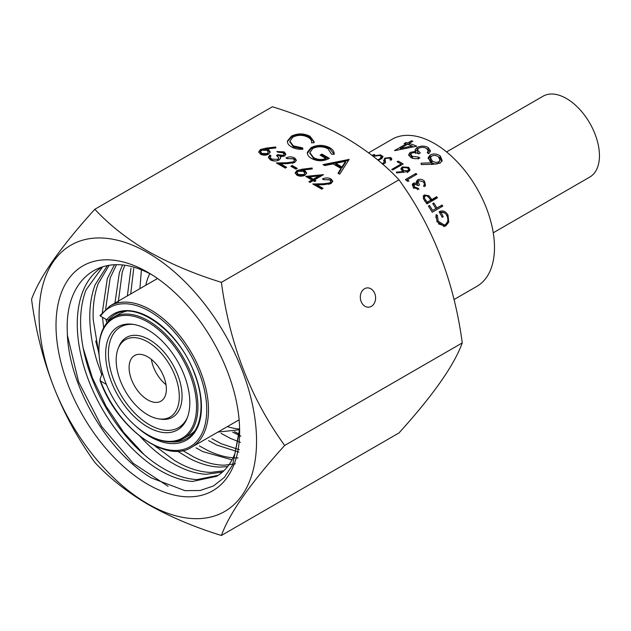 <?xml version="1.0" encoding="UTF-8"?>
<svg xmlns="http://www.w3.org/2000/svg" width="631" height="631" viewBox="0 0 631 631"><rect width="100%" height="100%" fill="white"/><g stroke="black" fill="none" stroke-linecap="round" stroke-linejoin="round"><path stroke-width="0.95" d="M493.253 232.792L589.78 177.066A46.686 26.959 -120 0 0 599.45 155.691A46.686 26.959 -120 0 0 579.069 108.706A46.686 26.959 -120 0 0 543.094 96.196L446.567 151.929M106.986 322.788L105.803 319.199M145.761 285.283A96.354 55.631 60 0 1 149.744 273.633M372.109 155.478L373.844 154.579A84.885 49.005 60 0 1 374.696 154.579L372.44 155.739M377.622 159.895L379.633 158.988L381.495 156.638L379.586 155.518L374.349 156.141L374.215 155.739L380.659 154.887L382.938 156.772L380.469 159.272L378.15 160.329M374.349 156.141L374.215 155.739L374.349 156.141M382.946 156.22L382.938 156.772M381.834 163.461L383.482 163.066L384.161 162.017L383.814 160.897L384.784 158.136L390.573 157.482L391.835 158.704L391.441 160.061L390.021 159.998L390.297 158.949L389.501 158.105L385.691 158.436L385.028 159.154L385.399 162.49M385.028 159.154L385.486 162.262L384.46 163.421L382.544 164.068M385.486 161.82L385.486 162.262M383.814 160.897L383.632 160.211L383.751 160.937M398.169 161.118L397.088 161.741A84.885 49.005 60 0 1 401.135 164.005L391.693 169.455A84.885 49.005 60 0 1 392.64 170.031L403.162 163.957A84.885 49.005 60 0 0 398.169 161.118L398.224 162.341M396.536 172.926L396.386 172.097L403.398 171.6L402.215 170.875L400.922 168.674L402.231 166.947L408.722 167.333L410.024 169.778L408.667 171.545L396.536 172.926M407.429 179.701L416.87 174.251A84.885 49.005 60 0 0 415.955 173.446L405.433 179.519A84.885 49.005 60 0 1 407.31 181.192L408.983 181.113A84.885 49.005 60 0 0 407.429 179.701L407.074 180.987M416.46 181.452L417.738 179.788C420.128 178.77 422.391 179.267 424.537 181.294L425.491 185.538L424.631 186.595A84.885 49.005 60 0 0 423.78 185.632L424.482 183.968L423.44 181.902L418.716 180.616L418.006 181.42L419.505 185.017L418.424 185.64L414.196 184.031L414.512 187.013L418.148 188.267A84.885 49.005 60 0 1 419 189.221L413.447 187.652L412.366 184.236L413.313 183.14L416.634 183.045L416.57 181.105M423.78 185.632L423.511 186.358M414.196 184.031L413.021 187.147M436.684 196.722L431.825 199.53A84.885 49.005 60 0 0 431.218 198.67L428.835 195.744L424.379 194.979L423.511 195.728L423.425 198.733L425.255 201.518A84.885 49.005 60 0 1 426.919 203.892L437.441 197.819A84.885 49.005 60 0 0 436.684 196.722L435.642 197.755A82.401 47.577 60 0 1 436.187 198.536M442.079 205.012L436.96 207.97A84.885 49.005 60 0 0 433.797 202.977L432.724 203.6A84.885 49.005 60 0 1 435.879 208.593L432.637 210.462A84.885 49.005 60 0 0 429.482 205.469L428.402 206.092A84.885 49.005 60 0 1 432.243 212.229L442.765 206.156A84.885 49.005 60 0 0 442.079 205.012L440.888 205.801A82.401 47.577 60 0 1 441.526 206.873M436.037 214.666L437.354 215.226L438.174 221.181L444.279 225.015L445.376 224.589C448.034 222.427 448.538 219.454 446.89 215.66C445.407 212.86 443.412 211.74 440.903 212.3A84.885 49.005 60 0 1 443.222 216.678L442.142 217.301A84.885 49.005 60 0 0 439.168 211.756C442.654 209.965 445.604 211.093 448.018 215.139L448.767 222.08L445.943 225.772L444.342 226.387L437.078 221.765L436.037 214.666M409.054 143.411L412.848 141.218A84.885 49.005 60 0 0 411.42 140.831L407.626 143.016A84.885 49.005 60 0 0 405.804 142.582L404.116 143.56A84.885 49.005 60 0 1 405.938 143.994L394.556 150.564A84.885 49.005 60 0 1 394.848 150.635L416.72 146.218A84.885 49.005 60 0 0 409.054 143.411L409.361 144.996M418.385 157.056A84.885 49.005 60 0 1 419.86 158.034C416.61 159.091 413.573 158.878 410.757 157.395L408.596 154.713L410.229 152.371L415.529 151.385L415.151 149.673L417.099 147.512C420.822 145.706 424.489 145.682 428.078 147.441L430.46 150.856L428.709 153.712A84.885 49.005 60 0 0 427.234 152.726L428.228 150.58L426.367 148.403C423.929 147.07 421.374 146.984 418.708 148.151L417.462 149.973L420.285 152.931L418.598 153.909C416.492 152.544 414.188 152.276 411.696 153.112L410.797 154.437L412.422 156.409L418.385 157.056L418.282 159.02M415.088 150.249L415.222 150.848M428.055 153.27L428.228 150.58M421.279 164.581L421.058 163.2L431.959 162.806L430.137 161.512L428.165 157.616L430.2 155.005C433.6 153.365 436.967 153.696 440.296 155.999L442.173 160.605L440.115 163.098L433.576 164.249L421.279 164.581M368.622 152.828L392.025 139.309A84.885 49.005 60 0 1 457.436 162.057A84.885 49.005 60 0 1 494.491 247.478A84.885 49.005 60 0 1 476.91 286.332L454.028 299.544M239.591 429.009A96.354 55.631 60 0 1 227.357 426.619M170.835 441.866A71.618 41.346 -120 0 0 186.61 438.616C201.652 430.705 205.832 403.248 194.861 374.64C180.245 331.993 135.839 299.993 114.992 314.577A71.618 41.346 -120 0 0 108.303 320.264L109.447 320.232M106.371 384.389L100.526 381.021A80.358 46.394 -120 0 0 186.35 448.491A80.358 46.394 -120 0 0 186.35 347.784A80.358 46.394 -120 0 0 100.526 316.155L106.742 319.736A72.857 42.064 60 0 1 173.888 338.287A72.857 42.064 60 0 1 197.55 427.282A72.857 42.064 60 0 1 134.774 425.215M99.958 315.579L109.999 305.932A81.596 47.112 60 0 1 172.878 327.789A81.596 47.112 60 0 1 208.498 409.905A81.596 47.112 60 0 1 191.595 447.261C166.079 464.171 116.869 427.999 100.045 380.422L100.526 381.021L100.092 379.121L102.364 372.937M108.303 320.264L106.742 319.736M100.526 316.155L100.092 315.532M217.853 432.101L239.054 429.814M431.959 162.806L431.557 164.541M428.189 158.626L431.391 156.251M430.2 155.005L429.979 156.89M438.34 156.756L439.933 157.766L441.842 161.402M440.296 155.999L439.933 157.766M430.516 157.64L430.232 159.517L431.762 162.553C433.86 164.155 436.037 164.454 438.293 163.461L439.973 160.29L438.537 156.906C436.344 155.321 434.081 155.021 431.746 156.023L430.516 157.64L432.125 160.787C434.278 162.435 436.486 162.766 438.758 161.773L439.973 160.29M438.293 163.461L438.758 161.773M431.762 162.553L432.125 160.787M408.959 155.794L410.805 154.232M410.229 152.371L410.363 154.469M415.529 151.385L415.608 153.451M415.285 151.771L417.525 149.484M417.099 147.512L417.257 149.626M427.305 149.066L430.232 151.803M428.078 147.441L428.078 149.468M417.462 149.973L417.548 152.087L418.716 153.838M410.797 154.437L411.53 157.797M412.422 156.409L412.414 158.436M405.938 143.994L406.167 145.075M406.135 144.933L406.325 144.822A82.401 47.577 60 0 1 406.53 144.862M405.804 142.582L406.325 144.822M407.626 143.016L407.949 144.554M408.817 144.822L409.274 144.562M411.42 140.831L411.649 141.912M412.224 146.487A82.401 47.577 60 0 1 413.155 146.818M400.228 148.506L412.161 145.998A84.885 49.005 60 0 0 407.366 144.381L400.228 148.506L400.385 149.35M412.161 145.998L412.288 146.976M437.354 215.226L436.06 215.849L435.903 217.75M438.174 221.181L436.81 221.662M438.395 223.839L442.804 225.338L444.279 225.015M440.903 212.3L439.618 212.947M443.222 216.678L442.055 217.119M439.223 211.842L444.595 212.907M448.018 215.139L446.661 215.628M447.474 221.891L444.484 226.048L443.569 226.474M448.767 222.08L447.324 222.396M445.943 225.772L444.484 226.048M429.482 205.469L428.528 206.282M432.637 210.462L435.879 208.593M433.797 202.977L432.842 203.789M435.721 208.695A82.401 47.577 60 0 1 435.761 208.758L440.888 205.801M436.96 207.97L435.761 208.758M423.172 196.391L425.791 195.791M424.379 194.979L423.48 196.186M428.835 195.744L427.873 196.896M430.602 200.295A82.401 47.577 60 0 1 430.792 200.563L435.642 197.755M431.825 199.53L430.792 200.563M426.375 203.111L430.752 200.153L429.269 198.039C428.149 196.178 426.793 195.5 425.191 196.004L423.488 198.852M425.191 196.004C424.079 197.069 424.245 198.394 425.673 199.988A84.885 49.005 60 0 1 427.242 202.18L430.752 200.153M426.351 203.064L427.242 202.18M412.224 185.088L413.857 184.307M413.313 183.14L412.721 184.702M416.634 183.045L416.01 184.575M416.405 181.98L418.314 180.931M417.738 179.788L417.162 181.365M424.537 181.294L423.858 182.769M424.379 183.4L425.034 186.184M418.006 181.42L417.383 182.998L417.643 184.915M414.512 187.013L413.841 188.495M418.148 188.267L417.414 189.679M406.435 180.403L407.381 179.859M415.955 173.446L415.561 175.008M403.398 171.6L403.288 172.484M401.135 169.715L402.42 168.737M402.231 166.947L402.113 168.895M408.722 167.333L408.509 169.218M408.565 169.258L409.661 170.662M408.281 171.742L408.58 169.747L407.594 167.917L403.225 167.538L402.428 168.619L403.493 170.394L407.776 170.804L408.58 169.747M402.428 168.619L402.286 170.922M407.5 172.642L407.776 170.804M403.28 172.279L403.493 170.394M401.135 164.005L401.119 165.133M383.482 163.066L383.577 163.815M384.042 161.56L385.068 160.416M384.784 158.136L384.997 159.288M390.368 159.501L391.496 159.951M390.573 157.482L390.897 159.651M379.633 158.988L379.775 159.643M380.659 154.887L380.943 155.944M381.621 157.206L382.599 157.513M371.383 306.358A9.67 7.627 84.9 0 0 375.287 295.198A9.67 7.627 84.9 0 0 367.1 287.91A9.67 7.627 84.9 0 0 364.537 288.73A9.67 7.627 84.9 0 0 360.624 299.899A9.67 7.627 84.9 0 0 368.82 307.179A9.67 7.627 84.9 0 0 371.383 306.358M345.488 137.629C366.895 150.32 384.729 164.383 398.981 179.819C432.882 226.624 453.973 280.992 462.263 342.917C454.075 365.428 432.984 395.44 398.981 432.953L221.394 535.474C229.581 512.964 250.673 482.952 284.684 445.447C250.775 398.642 229.684 344.274 221.394 282.341C194.663 274.114 170.307 263.821 148.324 251.461C127.139 238.944 109.305 224.881 94.831 209.271L272.411 106.749C299.449 115.102 323.806 125.395 345.488 137.629M147.82 503.869A153.767 88.782 -120 0 0 256.549 441.093A153.767 88.782 -120 0 0 147.82 252.763A153.767 88.782 -120 0 0 39.09 315.539A153.767 88.782 -120 0 0 147.82 503.869M94.831 209.271C60.931 246.634 39.84 276.646 31.55 299.299C39.729 360.956 60.828 415.324 94.831 462.405C109.305 478.014 127.139 492.077 148.324 504.595C170.307 516.955 194.663 527.248 221.394 535.474M239.622 430.539L232.634 464.858L224.415 477.344L213.459 485.988L200.09 490.5L184.97 490.658L151.479 477.998C107.775 452.506 68.211 385.02 67.336 332.482C64.386 279.012 101.141 250.231 146.266 271.969A119.243 68.842 -120 0 1 151.645 274.611M147.82 272.308A129.836 74.963 -120 0 0 56.009 325.312A129.836 74.963 -120 0 0 147.82 484.332A129.836 74.963 -120 0 0 239.63 431.32A129.836 74.963 -120 0 0 147.82 272.308M139.901 288.675L141.407 269.926M130.696 293.983L133.733 268.349M127.367 295.907L130.964 268.301M118.186 302.809L122.272 271.961L124.757 265.438M114.85 303.732L119.369 272.624L122.469 265.154M105.645 309.032L110.165 277.932L116.451 264.815M235.363 463.824L224.399 465.181C214.729 465.142 204.468 462.397 193.622 456.923L182.769 450.558M227.617 466.632L219.919 467.082C210.178 466.822 199.869 463.856 189.008 458.177L177.516 451.173M103.626 327.805L102.593 317.827M102.348 312.377L107.286 278.618L114.408 264.854M99.114 355.198L93.199 319.609C92.702 306.185 94.327 294.291 98.081 283.926L109.116 265.312M223.879 470.773L210.715 472.398C200.974 472.138 190.665 469.164 179.803 463.485L174.314 460.378L154.69 445.683M222.435 472.106L206.234 474.275C196.415 473.786 186.066 470.6 175.197 464.716L170.993 462.294C161.552 456.568 152.394 449.146 143.505 440.044L140.058 436.407M101.765 374.735L97.19 361.8C92.662 347.263 90.209 333.31 89.831 319.941C89.499 306.595 91.298 294.827 95.218 284.628L107.38 265.596M218.184 475.324L197.03 479.592C187.21 479.103 176.861 475.916 165.992 470.032L161.788 467.61C152.347 461.884 143.19 454.462 134.3 445.36C124.062 434.822 114.921 422.786 106.876 409.259C98.862 395.7 92.568 381.652 87.985 367.116C83.458 352.579 81.005 338.626 80.626 325.249C80.295 311.911 82.093 300.143 86.013 289.945L102.317 267.315M239.599 428.757L234.953 453.444C231.261 463.044 225.748 470.284 218.413 475.175L216.52 476.342L192.542 481.437C182.643 480.727 172.255 477.328 161.378 471.231L158.468 469.527C148.585 463.525 139.017 455.692 129.765 446.022C119.582 435.327 110.535 423.172 102.601 409.558C94.713 395.921 88.553 381.842 84.136 367.305C79.766 352.776 77.471 338.871 77.266 325.588C77.116 312.337 79.088 300.695 83.166 290.662C87.299 280.677 93.262 273.042 101.055 267.749M240.395 442.339L230.457 438.403L221.102 433.371M240.821 436.147L232.634 432.117M238.889 452.119L216.638 445.021L208.577 440.604M239.362 449.737L221.252 443.719L211.898 438.679M232.042 459.841L202.827 451.607L196.044 447.829M238.068 457.932C228.477 458.13 218.271 455.59 207.433 450.329L199.372 445.912M296.878 170.559L302.17 169.203L312.1 168.004L312.29 168.942L303.503 170.007L304.994 170.717L306.634 172.981L304.994 175.221C302.281 176.522 299.567 176.506 296.854 175.173L295.174 172.886L296.878 170.559L296.878 171.577L303.503 170.054M323.056 164.596L349.14 159.406L339.699 174.203L337.987 173.217L341.016 168.477L333.065 163.886L324.776 165.59L323.056 164.596M221.394 282.341L398.981 179.819M311.564 142.645C311.856 140.555 310.704 138.765 308.109 137.282C303.085 134.75 298.013 134.687 292.91 137.093L289.858 141.241L293.383 145.911L302.572 147.835L302.904 149.231C298.502 149.531 294.74 148.766 291.593 146.952C288.651 145.319 287.263 143.34 287.428 141.005L291.459 136.115C297.698 133.149 303.882 133.212 310.01 136.296L314.151 141.762L313.993 142.835L311.564 142.645L311.627 141.951L311.627 142.961M287.389 141.549L291.459 137.124L291.459 136.115M311.146 147.591C317.417 144.602 323.632 144.649 329.792 147.717C332.821 149.539 334.304 151.716 334.233 154.256L331.598 154.216L327.939 148.727C322.962 146.25 317.914 146.155 312.795 148.459L309.876 152.655L313.607 157.584C317.401 159.706 321.526 160.006 325.982 158.499L320.138 155.123L321.936 154.082L329.35 158.365C323.506 161.465 317.606 161.528 311.675 158.547C308.575 156.811 307.147 154.713 307.392 152.245L311.146 147.591L311.146 148.6C317.417 145.619 323.632 145.658 329.792 148.727L329.792 147.717M307.336 152.931L307.392 152.245L307.392 153.254L311.146 148.6M260.453 149.531L265.746 148.175L275.676 146.976L275.865 147.914L267.079 148.979L268.569 149.689L270.21 151.953L268.569 154.193C265.856 155.494 263.143 155.478 260.429 154.145L258.749 151.858L260.453 149.531L260.453 150.549L267.079 149.026M283.39 155.376L284.108 154.319L282.806 152.655L278.034 152.237L276.851 151.55L284.139 151.866L285.867 154.169L284.565 156.054L280.322 156.733L280.629 158.207L279.076 160.006C276.078 161.362 273.152 161.307 270.281 159.832L268.364 157.348L269.768 155.06L270.951 155.739L270.163 157.387L271.653 159.067L277.782 159.391L278.776 157.916L276.52 155.447L277.869 154.666L283.39 155.376L283.39 156.385L284.108 154.319M280.677 157.797L280.629 158.207M270.163 158.073L270.147 157.214L270.163 158.397L271.653 160.077L271.653 159.067M293.407 161.851L294.464 160.361L293.226 158.665L287.137 158.657L285.961 157.979C288.848 156.559 291.743 156.543 294.63 157.924L296.349 160.148L294.693 162.475L287.318 163.666L280.511 163.792L286.632 167.325L285.283 168.106L276.346 162.94L286.892 162.743L293.407 161.851L293.407 162.869L294.464 160.361M295.907 169.171L290.852 166.253L292.2 165.472L297.256 168.398L295.907 169.171M311.927 179.985L305.688 176.38L323.561 174.629L314.459 179.882L315.973 180.758L314.624 181.539L313.11 180.663L310.073 182.414L308.89 181.736L311.927 179.985L311.927 180.994L309.774 182.241M329.832 182.887L330.889 181.389L329.65 179.693L323.561 179.693L322.386 179.007C325.273 177.595 328.159 177.571 331.054 178.952L332.774 181.176L331.117 183.503L323.742 184.694L316.936 184.82L323.056 188.353L321.707 189.134L312.771 183.976L323.317 183.779L329.832 182.887L329.832 183.897L330.889 182.406L330.889 181.389M284.684 445.447L462.263 342.917M291.459 137.124C297.698 134.158 303.882 134.222 310.01 137.306L310.01 136.296M310.01 137.306L314.112 142.235M289.889 141.754L293.383 146.92L293.383 145.911M293.383 146.92L302.572 148.853L302.572 147.835M302.572 148.853L302.667 149.255M329.792 148.727L334.146 154.256M309.916 153.152L313.607 158.594L313.607 157.584M313.607 158.594C317.401 160.716 321.526 161.023 325.982 159.509L325.982 158.499M321.013 155.628L321.936 155.1L321.936 154.082M321.936 155.1L328.443 158.854M348.911 159.761L348.911 159.28M338.461 173.493L341.016 169.487L341.016 168.477M324.35 165.346L348.525 160.369M335.716 163.342L335.716 164.352L341.986 167.972L345.591 162.317L345.591 161.307L335.716 163.342L341.986 166.955L345.591 161.307M341.986 167.972L341.986 166.955M275.676 147.938L275.676 146.976M268.569 149.689L268.569 150.699L267.079 149.989L267.079 148.979M268.569 150.699L270.147 152.457M258.828 152.363L260.453 150.549M260.571 151.661L260.571 152.67L261.849 154.414L267.323 154.563L268.317 152.142L266.968 150.328L261.589 150.241L260.571 151.661L261.849 153.404L267.323 153.554L268.317 152.142M267.323 154.563L267.323 153.554M261.849 154.414L261.849 153.404M278.003 152.221L284.139 152.876L284.139 151.866M284.139 152.876L285.788 154.674M280.598 158.31L280.322 156.733M268.443 157.86L269.768 156.07L269.768 155.06M269.768 156.07L270.407 156.433M271.653 160.077L274.942 161M276.701 160.826L277.782 160.4L277.782 159.391M277.782 160.4L278.776 157.916M277.325 155.991L277.869 154.666M277.869 155.683L283.39 156.385M286.931 158.539L294.63 158.933L294.63 157.924M294.63 158.933L296.278 160.692M285.756 167.83L280.511 164.801L280.511 163.792M278.042 163.926L280.511 163.879M286.892 163.674L286.892 162.743M292.382 163.311L293.407 162.869M291.727 166.758L292.2 165.472M292.2 166.489L296.381 168.903M312.1 168.966L312.1 168.004M304.994 170.717L304.994 171.735L303.503 171.017L303.503 170.007M304.994 171.735L306.571 173.486M295.253 173.391L296.878 171.577M296.996 172.689L296.996 173.699L298.266 175.442L303.748 175.592L304.741 173.17L303.393 171.356L298.013 171.269L296.996 172.689L298.266 174.432L303.748 174.582L304.741 173.17M303.748 175.592L303.748 174.582M298.266 175.442L298.266 174.432M307.171 177.232L309.356 176.995M318.986 175.962L321.763 175.67M315.098 181.263L314.459 180.9L314.459 179.882M309.356 176.94L309.356 177.95L313.276 180.214L318.986 176.917L318.986 175.907L309.356 176.94L313.276 179.204L318.986 175.907M313.276 180.214L313.276 179.204M323.356 179.567L331.054 179.969L331.054 178.952M331.054 179.969L332.703 181.72M322.181 188.858L316.936 185.829L316.936 184.82M314.467 184.954L316.936 184.907M323.317 184.702L323.317 183.779M328.806 184.339L329.832 183.897M168.098 486.28L133.22 463.343L101.717 426.651L78.575 381.787L67.478 335.589M144.199 454.706L123.794 432.543L106.111 406.325L92.292 377.638L83.205 348.233M156.725 447.474L154.926 445.802M99.02 353.652L95.731 340.992M239.244 434.175L234.456 431.62M125.758 311.399A70.002 40.416 -120 0 0 119.306 313.946L113.43 317.338A70.002 40.416 60 0 1 148.435 320.808A70.002 40.416 60 0 1 194.167 382.496A70.002 40.416 60 0 1 183.432 438.584A70.002 40.416 60 0 1 148.435 435.122L147.733 434.72A69.008 39.84 -120 0 0 196.533 406.545A69.008 39.84 -120 0 0 147.733 322.023A69.008 39.84 -120 0 0 98.933 350.197A69.008 39.84 -120 0 0 147.733 434.72L148.435 435.122M98.933 350.197L98.933 349.385A70.002 40.416 60 0 1 113.43 317.338M147.733 399.888A26.352 15.215 -120 0 0 160.905 401.19A26.352 15.215 -120 0 0 164.943 380.075A26.352 15.215 -120 0 0 147.733 356.854A26.352 15.215 -120 0 0 134.553 355.545A26.352 15.215 -120 0 0 130.514 376.668A26.352 15.215 -120 0 0 147.733 399.888M147.733 414.819A44.643 25.776 60 0 1 118.242 348.336A44.643 25.776 60 0 1 147.733 341.915A44.643 25.776 60 0 1 178.778 389.682A44.643 25.776 60 0 1 158.996 418.921A44.643 25.776 60 0 1 147.733 414.819M118.242 348.336L119.046 346.364A46.071 26.605 60 0 1 149.484 339.738A46.071 26.605 60 0 1 181.523 389.027A46.071 26.605 60 0 1 161.11 419.213L158.996 418.921M147.733 329.768A59.527 34.366 60 0 1 187.052 418.408A59.527 34.366 60 0 1 147.733 426.974A59.527 34.366 60 0 1 106.339 363.29A59.527 34.366 60 0 1 132.715 324.295A59.527 34.366 60 0 1 147.733 329.768M187.439 417.406A58.091 33.538 60 0 1 149.484 424.789A58.091 33.538 60 0 1 109.195 363.338A58.091 33.538 60 0 1 133.78 324.46M183.432 438.584L189.308 435.193A70.002 40.416 -120 0 0 194.742 430.886M151.377 359.378A26.352 15.215 -120 0 0 166 384.705M431.218 198.67L430.2 199.727M424.679 201.084L425.673 199.988M385.21 160.771L385.525 162.948M265.746 149.192L265.746 148.175M302.17 170.22L302.17 169.203M109.999 305.932L157.513 278.5M191.595 447.261L239.117 419.828M390.439 160.014L390.297 158.949M382.007 158.838L381.495 156.638M289.858 141.241L289.858 142.251M309.876 152.655L309.876 153.664"/></g></svg>
